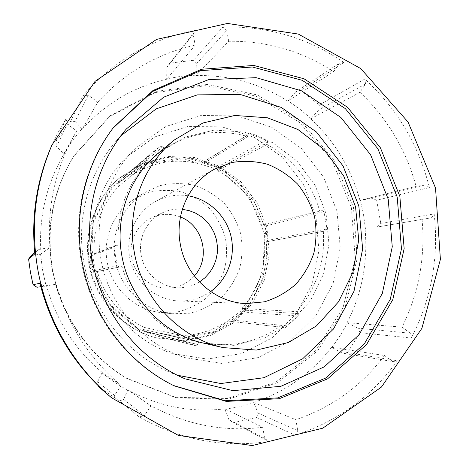 <?xml version="1.0" encoding="UTF-8"?>
<svg xmlns="http://www.w3.org/2000/svg" width="469" height="469" viewBox="0 0 469 469"><rect width="100%" height="100%" fill="white"/><g stroke="black" fill="none" stroke-linecap="round" stroke-linejoin="round"><path stroke-width="0.35" stroke-dasharray="2.35 1.76" d="M159.642 335.288L157.924 336.232L144.001 331.29L143.25 329.461L143.995 327.362L178.783 334.884L177.886 337.457L178.8 339.691L195.667 345.694L197.748 344.527L198.633 341.965L160.38 333.189L159.642 335.288L197.748 344.527M195.667 345.694L157.924 336.232M144.001 331.29L178.8 339.691M177.886 337.457L143.25 329.461M243.264 310.079L243.2 312.014L232.454 321.593L230.596 321.359L229.241 319.711L281.494 325.369L283.124 327.374L285.351 327.649L298.184 315.989L298.255 313.638L296.637 311.639L241.922 308.438L243.264 310.079L298.255 313.638M298.184 315.989L243.2 312.014M232.454 321.593L285.351 327.649M283.124 327.374L230.596 321.359M263.531 225.02L265.079 226.064L267.606 240.31L266.509 241.811L264.504 242.162L325.721 230.83L327.022 229.013L323.944 211.748L322.092 210.481L261.52 225.36L322.092 210.481M323.944 211.748L265.079 226.064M267.606 240.31L327.022 229.013M325.721 230.83L266.509 241.811M202.538 162.45L204.197 161.612L217.557 166.982L218.278 168.77L217.581 170.763L266.925 144.417L267.758 142.013L266.884 139.832L250.845 133.208L248.857 134.204L248.013 136.62L201.828 164.449L202.538 162.45L248.857 134.204M250.845 133.208L204.197 161.612M217.557 166.982L266.884 139.832M267.758 142.013L218.278 168.77M117.789 184.112L117.871 182.148L129.268 172.856L131.209 173.167L132.61 174.884L164.613 148.702L162.913 146.598L160.562 146.205L151.452 153.181L146.779 157.437L146.68 159.835L148.397 161.94L119.202 185.83L117.789 184.112L146.68 159.835M146.779 157.437L117.871 182.148M129.268 172.856L160.562 146.205M162.913 146.598L131.209 173.167M178.783 334.884C150.42 320.644 131.478 297.874 121.958 266.574L95.09 271.914L93.401 270.836L90.787 255.875L92.012 254.292L94.216 253.917C92.88 227.289 101.204 204.595 119.202 185.83M94.216 253.917L118.188 245.011C116.529 212.398 126.595 184.704 148.397 161.94M132.61 174.884C154.354 161.307 177.429 157.83 201.828 164.449M164.613 148.702C190.895 132.364 218.695 128.342 248.013 136.62M217.581 170.763C239.682 182.863 254.327 201.06 261.52 225.36M266.925 144.417C293.43 159.272 311.023 181.427 319.7 210.886M264.504 242.162C266.111 267.453 258.583 289.543 241.922 308.438M323.329 231.246C325.375 261.884 316.481 288.675 296.637 311.639M229.241 319.711C208.869 333.969 186.287 338.548 161.5 333.453L160.38 333.189M281.494 325.369C257.123 342.78 229.957 348.42 199.982 342.288L198.633 341.965M143.995 327.362C120.627 315.678 105.056 297.065 97.294 271.528M100.941 259.087C93.63 218.507 107.46 175.441 135.793 147.964L166.044 126.413L200.99 115.497L237.302 115.902L271.709 127.281L301.297 148.368L323.651 177.194L336.988 211.238L340.248 247.661L333.107 283.428L316.042 315.508L290.329 341.045L258.02 357.618L221.872 363.446L185.185 357.659C142.84 344.357 108.568 304.856 100.941 259.087M118.188 245.011L115.503 245.463L114.014 247.398L117.221 265.724L119.278 267.049L121.958 266.574M88.934 264.006C83.242 232.542 95.096 199.038 118.516 178.812L141.093 164.408L166.7 157.478L193.064 158.463L217.938 167.128L239.278 182.611L255.394 203.546L265.026 228.192L267.406 254.544L262.329 280.468L250.141 303.848L231.745 322.701L208.594 335.353L182.588 340.582L155.954 337.762C122.403 329.32 94.767 299.281 88.934 264.006M90.112 263.818L106.064 301.825L136.655 328.757L175.289 339.234L213.964 331.565L245.094 307.805L262.957 272.911L264.493 233.621L249.543 197.232L220.811 170.517L183.485 158.698L144.593 164.467L111.874 187.213L92.246 222.728L90.112 263.818M89.667 263.789C95.541 299.322 123.382 329.578 157.156 338.079L183.971 340.916L210.159 335.646L233.456 322.906L251.97 303.924L264.235 280.38L269.341 254.274L266.943 227.741L257.247 202.925L241.025 181.837L219.539 166.249L194.506 157.52L167.966 156.517L142.183 163.488L119.454 177.991C95.869 198.352 83.933 232.102 89.667 263.789M115.14 259.486C110.408 233.832 122.35 206.495 143.696 193.076L159.695 185.712C171.232 183.057 182.787 182.928 194.342 185.337C205.516 189.159 215.441 195.116 224.118 203.194C231.768 212.269 237.296 222.511 240.708 233.92C242.749 245.645 242.367 257.276 239.571 268.813C235.415 279.917 229.189 289.678 220.899 298.085C211.63 305.395 201.236 310.437 189.722 313.21L172.123 313.761C144.417 311.123 119.753 287.919 115.14 259.486M91.162 263.514L93.319 222.007L113.135 186.134L146.164 163.177L185.425 157.361L223.103 169.309L252.099 196.288L267.189 233.04L265.647 272.712L247.626 307.945L216.209 331.946L177.176 339.691L138.167 329.115L107.272 301.913L91.162 263.514M95.09 271.914L119.278 267.049M117.221 265.724L93.401 270.836M90.787 255.875L114.014 247.398M115.503 245.463L92.012 254.292M51.086 147.037L58.039 132.557L66.047 118.751L55.864 141.439L56.602 146.533L67.178 124.015L76.699 130.962L64.083 153.973L56.602 146.533M66.047 118.751L67.178 124.015M55.864 141.439L70.713 121.248L83.042 95.694C114.114 60.39 151.745 38.54 195.931 30.133L169.819 63.151L193.521 60.272L222.81 27.096C267.201 25.848 307.564 37.649 343.906 62.494L300.746 90.482L319.336 104.909L364.841 79.038C397.155 108.726 418.682 144.903 429.416 187.582L376.642 200.234L380.799 223.426L434.159 213.911C439.007 257.657 431.392 299.034 411.307 338.038L360.016 332.65L347.494 352.588L397.331 360.767C371.694 396.592 337.633 421.402 295.159 435.197L256.643 417.457L233.222 422.727L268.655 441.364C223.871 448.235 180.723 440.098 139.217 416.947L119.542 400.936L98.625 386.767M75.063 121.395L82.274 129.092L97.769 102.178L88.365 95.219L75.063 121.395L70.713 121.248M81.917 128.834L72.267 140.811L63.725 153.715M104.698 391.867L109.799 396.293M88.365 95.219L83.042 95.694M40.809 286.764L56.315 284.202L36.916 287.257M39.935 283.317L44.59 286.278M31.388 255.435L40.569 254.216L42.568 270.038L46.021 285.621M40.569 254.216L49.937 247.55L38.206 249.508L34.817 253.852M38.206 249.508L34.688 252.568M119.542 400.936L123.623 399.418L144.417 415.604L150.936 405.826L127.861 389.968L123.623 399.418M139.217 416.947L144.417 415.604M97.605 381.778L102.189 372.486L121.166 385.553L114.536 395.349L97.605 381.778L98.478 386.046M101.943 372.849L114.407 382.217L127.615 390.331M114.536 395.349L115.263 400.737M256.643 417.457L258.056 413.13L297.768 430.689L295.828 419.72L253.688 402.472L258.056 413.13M295.159 435.197L297.768 430.689M228.89 419.661L224.78 408.851L262.699 427.282L264.657 438.357L228.89 419.661L233.222 422.727M224.856 409.267L239.489 406.746L253.758 402.883M264.657 438.357L268.655 441.364M360.016 332.65L357.894 328.259L410.258 333.166L402.085 327.128L347.142 322.678L357.894 328.259M411.307 338.038L410.258 333.166M342.27 353.087L331.583 347.271L384.51 355.537L392.77 361.564L342.27 353.087L347.494 352.588M331.9 347.5L340.218 335.546L347.453 322.906M392.77 361.564L397.331 360.767M376.642 200.234L372.011 198.141L425.6 184.845L416.114 186.428L359.969 200.456L372.011 198.141M429.416 187.582L425.6 184.845M377.187 227.037L431.527 217.763L377.187 227.037L380.799 223.426M365.468 229.089L363.51 214.632L360.333 200.398M431.527 217.763L434.159 213.911M300.746 90.482L295.699 91.842L339.357 63.262L333.705 71.61L287.732 101.087L295.699 91.842M343.906 62.494L339.357 63.262M318.879 109.805L310.777 118.862L359.981 92.27L365.539 83.928L318.879 109.805L319.336 104.909M310.988 118.546L299.861 109.154L287.948 100.771M365.539 83.928L364.841 79.038M228.708 41.254L226.785 30.421L196.329 63.925L195.913 75.562L228.708 41.254C266.879 40.85 301.878 50.969 333.705 71.61M226.785 30.421L222.81 27.096M359.981 92.27C387.394 118.387 406.107 149.769 416.114 186.428M422.059 219.439C425.465 257.282 418.805 293.178 402.085 327.128M384.51 355.537C361.663 385.84 332.099 407.233 295.828 419.72M262.699 427.282C224.059 432.125 186.803 424.973 150.936 405.826M121.166 385.553C89.45 358.873 67.835 325.093 56.315 284.202M49.937 247.55C47.129 207.867 54.891 171.027 73.234 137.024L76.699 130.962M195.913 75.562C229.212 74.888 259.814 83.394 287.732 101.087M310.777 118.862C334.843 141.398 351.24 168.6 359.969 200.456M365.105 229.153C367.977 262.065 361.992 293.236 347.142 322.678M331.583 347.271C311.375 373.465 285.41 391.861 253.688 402.472M224.78 408.851C191.129 412.837 158.821 406.541 127.861 389.968M102.189 372.486C74.893 349.534 56.321 320.55 46.46 285.545M41.002 254.139C38.599 220.149 45.3 188.503 61.099 159.202L64.083 153.973M82.274 129.092C105.701 103.321 133.841 86.701 166.688 79.238L166.817 67.536L193.216 34.249L195.145 45.188L166.688 79.238M195.843 75.157L181.169 76.306L166.618 78.821M71.769 159.53L74.231 155.468L110.045 115.814L156.335 91.402L207.374 84.426L257.358 94.955L301.034 121.225L334.11 160.076L353.456 207.362L357.243 258.313L344.991 307.84L317.63 350.841L277.595 382.575L228.808 399.113L176.491 397.923L126.747 378.419C88.354 355.226 60.143 313.89 52.393 268.338C46.173 229.282 52.634 193.011 71.769 159.53M169.819 63.151L166.817 67.536M195.931 30.133L193.216 34.249M196.329 63.925L193.521 60.272M97.769 102.178C124.912 72.449 157.373 53.454 195.145 45.188M199.448 281.98C193.674 285.574 187.371 287.491 180.553 287.737C162.028 288.634 144.13 273.908 141.128 254.984C137.886 237.777 147.366 219.486 162.854 212.598C169.069 209.778 175.564 208.682 182.335 209.321M194.313 275.965C187.418 283.552 178.853 287.597 168.606 288.101C151.17 288.939 134.357 275.127 131.543 257.387C128.506 241.259 137.429 224.094 152.003 217.61C161.4 213.489 170.868 213.284 180.424 217M210.645 291.536C201.242 298.143 190.76 301.291 179.193 300.969C155.479 300.436 133.495 281.101 129.602 256.86C125.51 234.893 136.672 211.507 155.737 201.365C165.938 195.919 176.725 194.055 188.087 195.772M158.71 152.806L185.032 137.124L214.497 130.089L244.566 132.082L272.77 142.728L296.906 160.996L315.133 185.343L326.102 213.805L328.992 244.173L323.54 274.089L310.097 301.215L289.608 323.329L263.59 338.53L234.084 345.383L203.528 343.103M177.399 375.241L169.749 372.204C125.997 353.685 91.994 310.613 83.781 261.79C76.142 218.97 88.424 173.636 115.491 141.837L120.979 135.705M173.589 385.541L172.938 385.225C126.091 362.414 90.288 314.576 81.219 260.922C72.924 214.204 84.924 164.877 112.537 128.758L112.97 128.184M52.006 268.491C45.604 227.87 52.839 190.467 73.721 156.283L109.33 116.857L155.356 92.569L206.12 85.616L255.84 96.069L299.292 122.186L332.193 160.814L351.439 207.837L355.203 258.507L342.997 307.758L315.772 350.519L275.942 382.065L227.412 398.498L175.383 397.307L125.921 377.92C87.75 354.857 59.71 313.767 52.006 268.491M93.665 261.297C86.829 223.326 99.803 182.986 126.425 157.168L154.864 136.884L187.741 126.548L221.943 126.829L254.38 137.423L282.285 157.168L303.361 184.217L315.924 216.203L318.961 250.434L312.166 284.044L296.003 314.166L271.709 338.126L241.23 353.638L207.192 359.061L172.692 353.603C132.903 341.098 100.8 304.123 93.665 261.297M107.131 261.626C102.699 237.584 113.92 211.941 133.999 199.319L149.048 192.384C159.906 189.869 170.78 189.734 181.667 191.973C192.184 195.544 201.529 201.119 209.707 208.699C216.913 217.217 222.118 226.832 225.325 237.543C227.236 248.558 226.867 259.486 224.217 270.32C220.289 280.749 214.409 289.912 206.595 297.803C197.854 304.668 188.063 309.399 177.218 311.996L160.656 312.506C134.591 310.021 111.446 288.271 107.131 261.626M121.735 178.636L151.452 153.181M199.982 342.288L161.5 333.453M119.454 177.991L118.516 178.812M157.156 338.079L155.954 337.762M73.234 137.024L61.099 159.202M162.854 212.598L152.003 217.61M180.553 287.737L168.606 288.101M214.843 168.969L155.737 201.365M246.553 303.584L179.193 300.969M126.308 129.01L115.491 141.837M185.155 378.858L169.749 372.204M113.41 127.609L112.537 128.758M174.234 385.864L172.938 385.225M74.231 155.468L73.721 156.283M126.747 378.419L125.921 377.92M135.793 147.964L126.425 157.168M185.185 357.659L172.692 353.603M143.696 193.076L133.999 199.319M172.123 313.761L160.656 312.506"/><path stroke-width="0.7" d="M37.579 268.309C30.503 225.231 35.31 184.112 51.995 144.95L95.043 81.36L156.57 39.39L227.447 23.45L298.29 34.061L360.714 68.55L408.042 121.999L435.531 188.034L440.403 259.386L421.901 328.341L381.432 387.066L322.772 428.179L252.234 445.55L178.443 435.455L111.54 397.759C73.305 365.761 46.249 318.791 37.579 268.309M111.54 397.759L109.799 396.293C74.94 366.5 51.654 328.845 39.935 283.317L33.041 284.665L30.379 271.944L28.597 259.076L34.817 253.852C31.2 216.402 36.623 180.794 51.086 147.037L51.995 144.95M98.478 386.046L98.625 386.767L104.698 391.867M33.041 284.665L36.916 287.257L40.809 286.764M34.688 252.568L31.388 255.435L28.597 259.076M182.335 209.321L189.107 210.616L195.555 213.119L201.459 216.742L206.653 221.368L210.962 226.838L214.263 232.993L216.449 239.63L217.452 246.547L217.247 253.53L215.834 260.348L213.248 266.802L209.579 272.682L204.93 277.795L199.448 281.98M180.424 217C203.323 225.489 211.015 258.143 194.313 275.965M188.087 195.772C208.717 199.079 226.158 215.658 230.994 236.206C235.837 256.754 227.629 279.372 210.645 291.536M180.237 243.78C174.656 213.975 189.535 182.406 214.843 168.969L231.762 162.526C243.769 160.556 255.664 161.131 267.441 164.25C278.785 168.77 288.84 175.383 297.604 184.088C305.337 193.767 310.97 204.584 314.5 216.537C316.675 228.808 316.464 241.002 313.861 253.113C309.903 264.821 303.859 275.227 295.722 284.331C286.577 292.38 276.188 298.202 264.569 301.796L246.553 303.584C215.072 302.904 185.542 276.681 180.237 243.78M134.21 251.695C126.571 209.784 142.922 165.34 174.292 139.991L202.854 123.007L234.793 115.468L267.348 117.766L297.862 129.462L323.956 149.406L343.671 175.916L355.555 206.864L358.732 239.87L352.923 272.389L338.471 301.889L316.387 325.967L288.277 342.552L256.332 350.067L223.191 347.611C179.258 338.085 141.955 298.565 134.21 251.695M223.191 347.611L203.528 343.103C163.06 334.309 128.852 298.132 121.776 255.247C114.788 216.895 129.813 176.162 158.71 152.806L174.292 139.991M120.979 135.705L156.171 108.89L197.338 94.867L240.374 94.515L281.277 107.413L316.469 132.018L343.038 165.92L358.855 206.09L362.631 249.098L353.984 291.296L333.471 329.021L302.628 358.814L263.959 377.709L220.858 383.531L177.399 375.241M92.059 259.058C83.758 212.551 97.06 163.364 126.308 129.01L163.734 97.153L208.599 79.63L256.121 77.666L301.608 90.863L340.899 117.479L370.586 154.747L388.209 199.178L392.272 246.8L382.335 293.401L359.055 334.755L324.237 366.869L280.831 386.315L232.864 390.659L185.155 378.858C137.88 358.855 100.982 312.09 92.059 259.058M112.97 128.184L152.366 91.561L200.644 70.643L252.363 67.003L302.171 80.299L345.313 108.609L377.92 148.837L397.196 197.062L401.464 248.816L390.243 299.369L364.272 343.959L325.633 378.084L277.724 397.905L225.19 400.737L173.589 385.541M81.887 260.694C73.527 213.641 85.616 163.962 113.41 127.609L153 90.499L201.611 69.248L253.747 65.449L303.988 78.763L347.511 107.266L380.412 147.811L399.858 196.435L404.155 248.623L392.811 299.591L366.582 344.522L327.567 378.858L279.213 398.726L226.228 401.405L174.234 385.864C127.07 362.906 91.021 314.722 81.887 260.694"/></g></svg>
